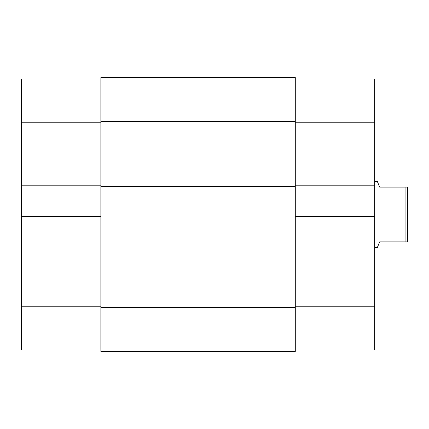 <?xml version="1.0" encoding="UTF-8"?>
<svg xmlns="http://www.w3.org/2000/svg" width="429" height="429" viewBox="0 0 429 429"><rect width="100%" height="100%" fill="white"/><g stroke="black" fill="none" stroke-linecap="round" stroke-linejoin="round"><path stroke-width="0.64" d="M21.45 216.414L21.45 306.231L100.863 306.231L21.45 306.231L21.45 350.048L100.863 350.048L21.45 350.048L21.45 185.199L21.45 216.414L100.863 216.414L21.45 216.414M21.45 78.952L21.45 185.199L100.863 185.199L21.45 185.199L21.45 122.769L100.863 122.769L21.45 122.769L21.45 78.952L100.863 78.952L21.45 78.952M295.281 77.585L100.863 77.585L100.863 121.396L295.281 121.396L295.281 77.585L100.863 77.585L100.863 121.396L295.281 121.396L295.281 186.567L100.863 186.567L100.863 121.396L100.863 186.567L295.281 186.567L295.281 215.047L295.281 77.585M100.863 186.567L100.863 215.047L295.281 215.047L295.281 307.604L100.863 307.604L100.863 215.047L295.281 215.047L295.281 307.604L100.863 307.604L100.863 351.415L295.281 351.415L295.281 307.604L295.281 351.415L100.863 351.415L100.863 186.567M295.281 216.414L374.689 216.414L374.689 306.231L295.281 306.231L374.689 306.231L374.689 78.952L295.281 78.952L374.689 78.952L374.689 185.199L295.281 185.199L374.689 185.199L374.689 216.414L295.281 216.414M374.689 350.048L374.689 306.231L374.689 350.048L295.281 350.048L374.689 350.048M295.281 122.769L374.689 122.769L295.281 122.769M377.429 247.361L374.689 247.361L377.429 247.361L379.617 241.881L405.909 241.881L405.909 187.119L379.617 187.119L377.429 181.639L374.689 181.639L377.429 181.639L379.617 187.119L405.909 187.119L405.909 241.881L379.617 241.881L377.987 245.962M407.55 241.881L407.55 187.119L405.909 187.119L407.55 187.119L407.55 241.881L405.909 241.881L407.55 241.881"/></g></svg>
